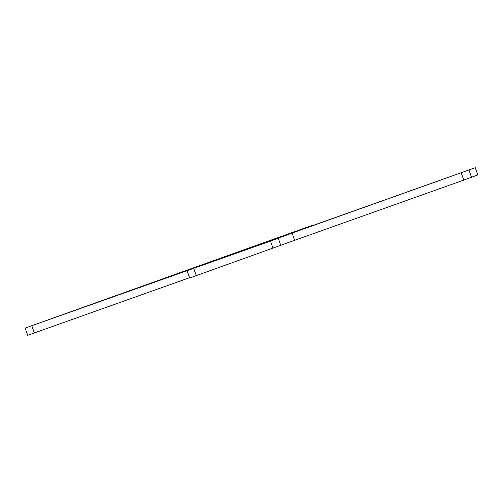 <?xml version="1.0" encoding="UTF-8"?>
<svg xmlns="http://www.w3.org/2000/svg" width="503" height="503" viewBox="0 0 503 503"><rect width="100%" height="100%" fill="white"/><g stroke="black" fill="none" stroke-linecap="round" stroke-linejoin="round"><path stroke-width="0.75" d="M292.08 233.078L475.253 167.719L299.518 230.255L313.338 224.998L306.704 227.343L25.175 328.063L270.495 241.113L292.08 233.078L294.645 240.302L463.779 180.105L477.85 174.931L475.278 167.706M25.15 328.069L27.722 335.294L189.556 277.706M187.091 270.784L189.662 278.002L294.645 240.302M265.483 242.088L277.191 237.894L265.483 242.088M257.649 245.062L269.363 240.868L257.649 245.062M249.331 248.224L261.044 244.03L249.331 248.224M241.012 251.387L252.726 247.193L241.012 251.387M233.185 254.361L244.898 250.173L233.185 254.361M69.408 312.262L81.121 308.075L69.408 312.262M429.26 184.186L440.974 179.992L429.26 184.186M461.207 172.881L463.779 180.105M475.253 167.719L477.825 174.937M468.991 170.096L471.562 177.32M31.783 325.724L34.355 332.942M270.495 241.113L273.066 248.331M193.724 268.432L196.296 275.657M278.278 238.328L280.85 245.546"/></g></svg>

